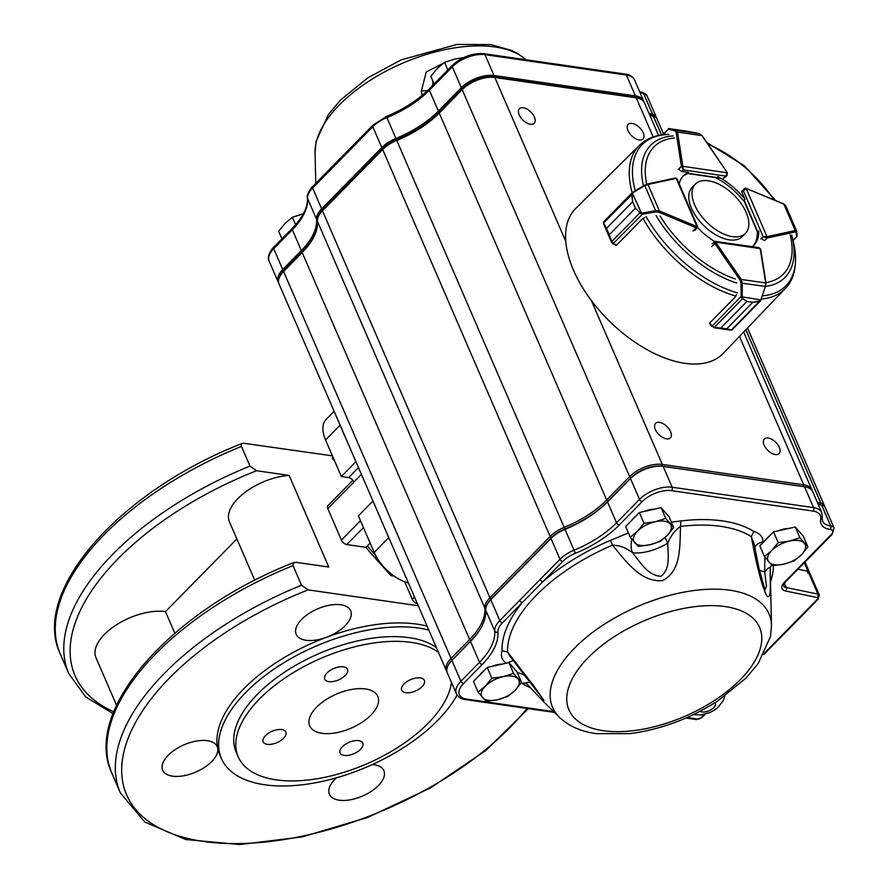 <?xml version="1.0" encoding="UTF-8"?>
<svg xmlns="http://www.w3.org/2000/svg" width="889" height="889" viewBox="0 0 889 889"><rect width="100%" height="100%" fill="white"/><g stroke="black" fill="none" stroke-linecap="round" stroke-linejoin="round"><path stroke-width="1.33" d="M241.464 446.422A237.485 118.737 -23.4 0 0 60.308 654.06L68.82 673.718A237.485 118.737 -23.4 0 1 249.965 466.092L241.297 445.978L241.441 444.156L243.097 443.189L332.408 455.846M174.811 633.179L165.476 611.621L236.863 538.945M116.559 705.277L95.945 657.638A46.261 23.125 -23.4 0 1 115.492 625.445A46.261 23.125 -23.4 0 1 165.476 611.621M360.501 749.349A12.368 6.19 156.6 0 0 362.779 743.126A12.368 6.19 156.6 0 0 348.977 742.359A12.368 6.19 156.6 0 0 340.076 752.95A12.368 6.19 156.6 0 0 348.766 755.272A12.368 6.19 156.6 0 0 360.501 749.349M345.176 675.54A12.368 6.19 156.6 0 0 347.466 669.317A12.368 6.19 156.6 0 0 333.664 668.55A12.368 6.19 156.6 0 0 324.763 679.14A12.368 6.19 156.6 0 0 333.453 681.463A12.368 6.19 156.6 0 0 345.176 675.54M283.58 738.259A12.368 6.19 156.6 0 0 285.858 732.036A12.368 6.19 156.6 0 0 272.056 731.28A12.368 6.19 156.6 0 0 263.155 741.859A12.368 6.19 156.6 0 0 271.845 744.193A12.368 6.19 156.6 0 0 283.58 738.259M422.108 686.619A12.368 6.19 156.6 0 0 424.386 680.407A12.368 6.19 156.6 0 0 410.585 679.641A12.368 6.19 156.6 0 0 401.684 690.231A12.368 6.19 156.6 0 0 410.374 692.553A12.368 6.19 156.6 0 0 422.108 686.619M254.765 580.317L229.418 521.743A46.261 23.125 -23.4 0 1 244.308 492.895A46.261 23.125 -23.4 0 1 289.125 475.415L256.577 470.726L249.965 466.092M289.125 475.415L328.774 567.038L296.226 562.348L293.426 562.837L292.926 565.348L301.527 585.24L308.139 589.874L418.286 605.753M417.43 603.787A4.945 2.7 -135.5 0 1 412.285 599.353L404.673 581.784M363.445 527.566L346.743 544.557L365.968 547.335A64.319 35.127 44.5 0 0 375.736 558.392M346.743 544.557A4.945 2.7 -135.5 0 1 341.42 540.101L327.808 508.641A4.945 2.7 -135.5 0 1 327.908 505.708L352.855 480.293M336.42 777.808A29.681 14.846 156.6 0 0 334.864 779.309A29.681 14.846 156.6 0 0 329.375 794.233A29.681 14.846 156.6 0 0 362.512 796.066A29.681 14.846 156.6 0 0 383.87 770.652A29.681 14.846 156.6 0 0 372.402 764.518M427.098 626.134A131.116 65.553 156.6 0 0 326.496 637.291A29.681 14.846 156.6 0 0 350.677 610.732A29.681 14.846 156.6 0 0 329.819 605.153A29.681 14.846 156.6 0 0 301.682 619.389A29.681 14.846 156.6 0 0 296.193 634.313A29.681 14.846 156.6 0 0 326.496 637.291A131.116 65.553 156.6 0 0 217.661 748.094A29.681 14.846 156.6 0 0 217.205 746.627A29.681 14.846 156.6 0 0 196.347 741.059A29.681 14.846 156.6 0 0 168.199 755.283A29.681 14.846 156.6 0 0 162.709 770.207A29.681 14.846 156.6 0 0 194.447 772.63A29.681 14.846 156.6 0 0 217.661 748.094A131.116 65.553 156.6 0 0 219.705 754.55L221.405 758.484A131.116 65.553 156.6 0 0 313.528 783.12A131.116 65.553 156.6 0 0 437.821 720.268A131.116 65.553 156.6 0 0 457.09 695.042M428.798 630.068A131.116 65.553 156.6 0 0 282.802 663.394A131.116 65.553 156.6 0 0 221.405 758.484M436.366 647.548A115.037 57.518 156.6 0 0 303.882 660.783A115.037 57.518 156.6 0 0 236.163 752.105L238.208 756.817A115.037 57.518 156.6 0 0 319.029 778.431A115.037 57.518 156.6 0 0 428.076 723.29A115.037 57.518 156.6 0 0 451.468 682.441M438.41 652.27A115.037 57.518 156.6 0 0 305.927 665.505A115.037 57.518 156.6 0 0 238.208 756.817M316.573 707.211A37.105 18.558 -23.4 0 1 351.755 689.431A37.105 18.558 -23.4 0 1 377.825 696.398A37.105 18.558 -23.4 0 1 351.144 728.158A37.105 18.558 -23.4 0 1 309.716 725.869A37.105 18.558 -23.4 0 1 316.573 707.211M355.978 461.769L340.054 425.186A34.638 18.913 -135.5 0 1 339.154 422.897M389.815 539.956A34.638 18.913 -135.5 0 1 388.726 537.645L372.991 501.085M408.429 582.995A34.638 18.913 -135.5 0 1 374.202 552.436L358.378 515.864L372.902 501.074M327.808 508.641L353.944 482.038A4.945 2.7 44.5 0 0 348.621 477.582L341.365 476.537L325.541 439.966A34.638 18.913 -135.5 0 1 326.219 419.352L334.131 411.296M365.968 547.335L370.157 543.068M355.889 461.758L341.365 476.537M367.424 545.857A64.319 35.127 44.5 0 0 375.547 555.247M333.219 457.713L332.386 458.557L332.63 456.346M334.697 461.147L332.386 458.557M376.814 557.536L375.703 558.659L375.991 556.07M391.96 574.494L390.882 575.594L375.703 558.659M394.094 576.061L390.882 575.594M788.543 528.511A18.124 9.068 156.6 0 0 778.131 530.844M770.052 535.434A18.124 9.068 156.6 0 0 765.718 539.834M502.196 664.105A18.124 9.068 156.6 0 0 491.784 666.439M483.705 671.028A18.124 9.068 156.6 0 0 479.371 675.429M654.382 509.175A18.124 9.068 156.6 0 0 643.958 511.508M635.879 516.098A18.124 9.068 156.6 0 0 631.557 520.498M422.064 95.479L421.353 91.1L426.242 71.998L446.578 61.541M671.362 522.076L680.796 520.965L680.552 526.41C679.607 545.613 681.774 570.771 662.605 580.595C640.502 582.684 625.311 560.37 612.51 545.168L610.487 540.356L628.434 532.922M506.741 663.372C502.018 660.494 500.44 656.293 502.018 650.781L507.563 652.026L533.633 685.675L543.99 700.521L543.39 701.532L559.448 717.323A117.881 58.941 -23.4 0 1 574.427 648.248A117.881 58.941 -23.4 0 1 696.809 590.174A117.881 58.941 -23.4 0 1 771.496 625.567L770.185 568.282A139.862 69.931 156.6 0 0 770.174 567.893C770.041 581.373 771.752 601.22 766.696 595.719C760.317 582.628 754.961 556.247 751.283 536.612L753.905 531.5C759.951 533.4 763.018 536.889 763.106 541.968A19.791 9.89 156.6 0 0 762.74 542.868M764.54 653.082L817.424 599.242A2.478 1.233 156.6 0 0 817.18 597.53L785.554 590.985A12.368 6.19 -23.4 0 1 784.32 582.384L831.237 534.611A7.423 3.712 156.6 0 0 830.148 529.399L830.082 529.388A27.215 13.602 -23.4 0 1 820.669 519.309A22.269 11.135 156.6 0 0 812.979 511.053L671.562 490.672A22.269 11.135 156.6 0 0 642.169 501.629L619.211 525.01A76.687 38.349 -23.4 0 1 575.383 553.291A22.269 11.135 156.6 0 0 562.659 561.504L522.332 602.564A2.478 1.356 -135.5 0 1 519.665 600.342L559.992 559.281L550.98 538.434L490.784 599.719A24.736 12.368 156.6 0 0 487.539 603.809A24.736 12.368 156.6 0 0 485.705 610.154A74.209 37.105 -23.4 0 1 480.216 629.201A74.209 37.105 -23.4 0 1 470.492 641.447L451.879 660.394A24.736 12.368 156.6 0 0 448.645 664.472A24.736 12.368 156.6 0 0 447.311 672.829L456.335 693.676A24.736 12.368 -23.4 0 1 460.902 681.241L451.879 660.394L470.881 640.769A75.198 37.605 156.6 0 0 480.471 628.79M659.382 422.342A10.39 5.678 44.5 0 0 655.537 423.32A10.39 5.678 44.5 0 0 658.971 434.643A10.39 5.678 44.5 0 0 670.362 437.877A10.39 5.678 44.5 0 0 669.061 429.043A10.39 5.678 44.5 0 0 659.382 422.342M632.023 123.427A10.39 5.678 44.5 0 0 628.19 124.404A10.39 5.678 44.5 0 0 631.623 135.739A10.39 5.678 44.5 0 0 643.014 138.973A10.39 5.678 44.5 0 0 641.702 130.127A10.39 5.678 44.5 0 0 632.023 123.427M523.243 107.747A10.39 5.678 44.5 0 0 519.409 108.725A10.39 5.678 44.5 0 0 522.843 120.059A10.39 5.678 44.5 0 0 534.233 123.293A10.39 5.678 44.5 0 0 532.922 114.448A10.39 5.678 44.5 0 0 523.243 107.747M768.163 438.021A10.39 5.678 44.5 0 0 764.329 438.999A10.39 5.678 44.5 0 0 767.763 450.323A10.39 5.678 44.5 0 0 779.153 453.557A10.39 5.678 44.5 0 0 777.842 444.722A10.39 5.678 44.5 0 0 768.163 438.021M521.232 682.919L526.444 683.308C525.343 682.541 526.788 682.308 530.777 682.596L542.023 697.954M771.563 564.904L770.174 567.893C769.507 566.926 767.674 568.249 764.662 571.838L764.862 557.114M446.967 671.817A24.736 12.368 -23.4 0 1 446.456 670.862A24.736 12.368 -23.4 0 1 451.034 658.427L469.636 639.48A74.209 37.105 156.6 0 0 484.861 608.187A24.736 12.368 -23.4 0 1 489.928 597.752L550.124 536.467A24.736 12.368 -23.4 0 1 564.259 527.344A74.209 37.105 156.6 0 0 606.676 499.974L629.634 476.593A24.736 12.368 -23.4 0 1 662.294 464.425L803.712 484.805A24.736 12.368 -23.4 0 1 811.89 489.761A24.736 12.368 -23.4 0 1 812.235 490.784M658.582 135.472L644.447 102.824A24.736 12.368 156.6 0 0 637.446 98.068A24.736 12.368 156.6 0 0 636.268 97.857L494.84 77.476A24.736 12.368 156.6 0 0 462.191 89.645L439.233 113.025A74.209 37.105 -23.4 0 1 396.816 140.406A24.736 12.368 156.6 0 0 382.681 149.53L322.485 210.815A24.736 12.368 156.6 0 0 319.24 214.894A24.736 12.368 156.6 0 0 317.417 221.25A74.209 37.105 -23.4 0 1 311.928 240.297A74.209 37.105 -23.4 0 1 302.193 252.543L283.591 271.489A24.736 12.368 156.6 0 0 280.346 275.568A24.736 12.368 156.6 0 0 279.013 283.924L446.456 670.862M797.944 569.204L808.023 571.294A4.945 2.478 -23.4 0 1 809.435 572.249A4.945 2.478 -23.4 0 1 809.412 573.427M663.45 133.761L656.715 118.181A9.89 4.945 156.6 0 0 653.904 116.281A9.89 4.945 156.6 0 0 653.437 116.203L653.359 116.192A24.736 12.368 -23.4 0 1 652.182 115.981A24.736 12.368 -23.4 0 1 649.848 115.303M817.291 502.241A24.736 12.368 156.6 0 0 820.814 503.13L820.88 503.141A9.89 4.945 -23.4 0 1 824.159 505.13A9.89 4.945 -23.4 0 1 824.37 506.208M319.24 214.894L320.018 213.627A23.258 11.624 -23.4 0 1 323.063 209.793L383.259 148.507A23.258 11.624 -23.4 0 1 396.55 139.929A75.698 37.849 156.6 0 0 439.811 112.003L462.769 88.622A23.258 11.624 -23.4 0 1 493.462 77.187L634.879 97.568A23.258 11.624 -23.4 0 1 635.991 97.768L637.446 98.068M651.481 115.814A26.226 13.113 156.6 0 0 651.981 115.892L652.059 115.903A8.412 4.201 -23.4 0 1 652.459 115.981A8.412 4.201 -23.4 0 1 652.848 116.081M280.346 275.568L281.113 274.301A23.258 11.624 -23.4 0 1 284.169 270.467L302.771 251.52A75.698 37.849 156.6 0 0 312.306 239.663M820.669 519.309A2.478 2.022 -169 0 0 822.247 517.809L822.492 520.976A24.736 12.368 156.6 0 0 830.682 525.944L830.748 525.955A9.89 4.945 -23.4 0 1 834.026 527.933L825.003 507.097A9.89 4.945 156.6 0 0 822.203 505.196A9.89 4.945 156.6 0 0 821.736 505.108L821.658 505.096A24.736 12.368 -23.4 0 1 820.48 504.896A24.736 12.368 -23.4 0 1 818.147 504.207M562.659 561.504A2.478 1.356 -135.5 0 1 559.992 559.281A24.736 12.368 -23.4 0 1 574.127 550.158A74.209 37.105 156.6 0 0 616.544 522.776L639.513 499.396A24.736 12.368 -23.4 0 1 672.162 487.228L813.579 507.608A24.736 12.368 -23.4 0 1 821.758 512.575L812.746 491.728A24.736 12.368 156.6 0 0 805.745 486.983A24.736 12.368 156.6 0 0 804.556 486.772L663.138 466.392A24.736 12.368 156.6 0 0 630.49 478.56L607.52 501.941A74.209 37.105 -23.4 0 1 565.115 529.311A24.736 12.368 156.6 0 0 550.98 538.434L551.358 537.756A23.747 11.879 -23.4 0 1 564.926 528.999A75.198 37.605 156.6 0 0 607.909 501.252L630.879 477.871A23.747 11.879 -23.4 0 1 662.216 466.192L803.634 486.572A23.747 11.879 -23.4 0 1 804.767 486.772L805.745 486.983M831.237 534.611A2.478 1.356 -135.5 0 0 832.148 534.378L785.231 582.151L783.453 585.651A9.89 4.945 156.6 0 0 786.276 587.551L817.891 594.096A4.945 2.478 -23.4 0 1 819.302 595.052L810.279 574.216A4.945 2.478 156.6 0 0 808.879 573.261A4.945 2.478 156.6 0 0 808.868 573.261L807.901 573.061A3.956 1.978 -23.4 0 1 807.912 573.061A3.956 1.978 -23.4 0 1 807.923 573.061L807.901 573.061M448.645 664.472L449.156 663.627A23.747 11.879 -23.4 0 1 452.268 659.716M487.539 603.809L488.05 602.953A23.747 11.879 -23.4 0 1 491.161 599.042L551.358 537.756M820.002 504.785A25.725 12.868 156.6 0 0 820.736 504.908L820.814 504.919A8.901 4.456 -23.4 0 1 821.236 504.985A8.901 4.456 -23.4 0 1 821.658 505.096L830.682 525.944A2.478 1.667 98.2 0 1 830.082 529.388M664.994 537.601L667.817 543.068A34.638 17.313 -23.4 0 1 632.535 552.791C641.013 563.104 647.803 575.405 660.905 576.328C670.728 568.871 667.883 555.658 667.817 543.068C670.795 535.7 675.04 530.155 680.552 526.41A139.862 69.931 156.6 0 1 751.283 536.612L753.961 543.29M765.007 590.018L766.451 585.951L764.662 571.838A34.638 17.313 -23.4 0 1 759.417 570.171M509.753 655.993L507.563 652.026A139.862 69.931 156.6 0 1 536.367 595.186A139.862 69.931 156.6 0 1 612.51 545.168C619.8 545.346 626.478 547.891 632.535 552.791A14.846 9.646 96.2 0 1 631.89 539.312M513.398 660.46L507.13 663.005M526.588 677.062A14.846 11.235 24.6 0 0 517.342 672.74M754.739 547.535A14.846 11.235 -155.4 0 1 763.106 541.968M610.487 540.356A144.54 72.265 -23.4 0 0 542.79 581.728A2.478 1.356 -135.5 0 1 540.134 579.506M687.053 717.523L697.798 719.079L696.698 719.534M648.992 113.336A24.736 12.368 156.6 0 0 652.515 114.225L652.582 114.237A9.89 4.945 -23.4 0 1 655.86 116.215A9.89 4.945 -23.4 0 1 656.071 117.292M278.679 282.902A24.736 12.368 -23.4 0 1 278.168 281.957A24.736 12.368 -23.4 0 1 282.735 269.523L301.349 250.576A74.209 37.105 156.6 0 0 316.562 219.283A24.736 12.368 -23.4 0 1 321.629 208.848L381.826 147.563A24.736 12.368 -23.4 0 1 395.961 138.44A74.209 37.105 156.6 0 0 438.377 111.058L461.347 87.678A24.736 12.368 -23.4 0 1 493.995 75.509L635.413 95.89A24.736 12.368 -23.4 0 1 643.592 100.857A24.736 12.368 -23.4 0 1 643.936 101.879M654.537 116.448A8.901 4.456 156.6 0 0 652.348 115.614L652.27 115.603A25.725 12.868 -23.4 0 1 649.748 115.059M640.147 98.901A23.747 11.879 156.6 0 0 635.168 97.268L493.751 76.887A23.747 11.879 156.6 0 0 462.413 88.578L439.444 111.958A75.198 37.605 -23.4 0 1 396.461 139.695A23.747 11.879 156.6 0 0 382.892 148.452L322.696 209.737A23.747 11.879 156.6 0 0 317.995 217.427M316.528 229.929A75.198 37.605 -23.4 0 1 302.416 251.465L283.802 270.412A23.747 11.879 156.6 0 0 279.102 278.101M440.6 65.364L434.121 71.965M432.81 80.888L432.843 85.255M635.168 97.268L635.413 95.89L626.389 75.054A2.478 1.667 98.2 0 0 625.3 74.087C629.423 74.454 632.512 76.421 634.579 80.01A24.736 12.368 156.6 0 0 626.389 75.054L484.972 54.674A24.736 12.368 156.6 0 0 452.323 66.842L429.354 90.222A74.209 37.105 -23.4 0 1 386.948 117.592A24.736 12.368 156.6 0 0 372.813 126.727L352.944 146.941A2.478 1.356 -135.5 0 1 352.989 145.474L312.661 186.534C311.739 186.468 305.949 195.758 307.394 197.869C308.105 206.87 303.105 216.994 292.37 228.262L273.768 247.209C273.156 247.242 266.155 255.821 269.145 261.122L278.168 281.957M352.944 146.941L332.475 167.788A2.478 1.356 -135.5 0 1 332.53 166.31M427.22 90.9A14.846 10.857 -178.6 0 0 421.353 91.1M630.301 537.245L638.28 546.379L649.526 544.857L659.994 541.523L667.25 535.445L673.729 527.544L665.75 518.409L655.282 521.743L644.036 523.265L637.557 531.166L630.301 537.245L625.656 526.51L639.38 512.531L644.036 523.265M639.38 512.531L661.105 507.675L665.75 518.409M661.105 507.675L669.084 516.809L673.729 527.544M634.679 542.712A20.258 10.135 -23.4 0 1 637.557 531.166A20.258 10.135 -23.4 0 1 655.282 521.743A20.258 10.135 -23.4 0 1 670.128 523.888A20.258 10.135 156.6 0 1 667.25 535.445A20.258 10.135 -23.4 0 1 649.526 544.857A20.258 10.135 -23.4 0 1 634.679 542.712M478.115 692.175L486.105 701.31L497.351 699.787L507.819 696.454L515.075 690.375L521.554 682.474L513.564 673.351L503.107 676.673L491.85 678.196L485.383 686.097L478.115 692.175L473.47 681.441L487.205 667.461L491.85 678.196M487.205 667.461L508.919 662.605L513.564 673.351M508.919 662.605L516.909 671.74L521.554 682.474M482.505 697.654A20.258 10.135 -23.4 0 1 485.383 686.097A20.258 10.135 -23.4 0 1 503.107 676.673A20.258 10.135 -23.4 0 1 517.954 678.818A20.258 10.135 156.6 0 1 515.075 690.375A20.258 10.135 -23.4 0 1 497.351 699.787A20.258 10.135 -23.4 0 1 482.505 697.654M434.132 83.933L430.832 76.31L437.31 68.409L444.567 62.33L447.867 69.953M463.447 57.696L455.035 58.996L444.567 62.33M281.957 238.863L278.657 231.24L285.125 223.339L292.392 217.26L295.626 224.75M302.849 213.927L292.392 217.26M764.462 556.581L772.452 565.715L783.698 564.193L794.166 560.859L801.422 554.78L807.901 546.879L799.911 537.756L789.443 541.079L778.197 542.601L771.719 550.502L764.462 556.581L759.817 545.846L773.552 531.866L778.197 542.601M773.552 531.866L795.266 527.01L799.911 537.756M795.266 527.01L803.245 536.145L807.901 546.879M768.852 562.059A20.258 10.135 -23.4 0 1 771.719 550.502A20.258 10.135 -23.4 0 1 789.443 541.079A20.258 10.135 -23.4 0 1 804.301 543.223A20.258 10.135 156.6 0 1 801.422 554.78A20.258 10.135 -23.4 0 1 783.698 564.193A20.258 10.135 -23.4 0 1 768.852 562.059M708.344 180.778A35.127 19.191 44.5 0 0 695.365 184.09A35.127 19.191 44.5 0 0 706.988 222.394A35.127 19.191 44.5 0 0 745.493 233.318A35.127 19.191 44.5 0 0 741.07 203.448A35.127 19.191 44.5 0 0 708.344 180.778M695.365 184.09L692.175 187.335A35.127 19.191 44.5 0 0 703.788 225.639A35.127 19.191 44.5 0 0 742.293 236.574L745.493 233.318M677.196 179.245L676.24 178.422L696.998 226.573L696.754 227.951A2.478 1.356 -135.5 0 1 696.187 227.795L692.987 231.04M696.854 227.14L696.754 227.951A0.989 0.667 98.3 0 0 696.998 226.573L696.854 227.14M632.068 194.28L603.62 222.995L603.864 221.75L603.62 222.995L606.52 228.362L632.657 201.747L631.635 194.48L632.223 192.757L633.335 192.569L632.068 194.28L632.668 201.781L635.413 208.137L640.024 212.749L641.491 213.082L641.447 214.149L635.424 208.159L609.287 234.774L611.654 241.641L613.288 243.608A2.478 1.356 44.5 0 0 613.454 243.686L616.677 245.031L642.48 218.761L644.769 217.649M632.99 192.224L644.414 185.279L632.201 192.769L641.491 213.082L642.158 213.038L642.369 214.26L641.447 214.149M632.657 201.747L606.531 228.395L603.475 223.584L603.864 223.106M603.62 222.995A0.989 0.611 156.8 0 0 603.464 223.572L603.475 223.584A0.989 0.611 156.8 0 0 603.475 223.584L603.587 221.906L632.201 192.769M612.888 243.83L611.432 242.064L609.276 234.74L635.424 208.159M611.432 242.052L603.509 223.672M647.17 184.09A0.989 0.778 77.8 0 1 647.948 184.468L644.825 185.634L655.626 210.704L659.338 210.893L658.871 212.204L655.838 211.915L642.369 214.26L612.966 243.886L616.21 245.231A0.989 0.989 0 0 0 616.21 245.242L615.988 244.908M644.392 185.345L646.836 184.267A0.989 0.778 77.8 0 1 647.159 184.09L633.335 192.569M640.024 212.749L611.654 241.641L613.288 243.608M642.158 213.038L655.626 210.704L655.838 211.915M736.448 294.337L735.592 296.648L709.789 322.918L711.967 326.096A2.478 1.356 44.5 0 0 712.089 326.252L714.3 327.496L720.812 328.052L746.949 301.438L741.148 297.548L741.048 283.191L740.137 280.191L714.8 243.386A2.478 1.356 -135.5 0 1 714.467 242.797L714.556 241.975L760.151 248.609L758.684 247.587L715.023 241.386L712.111 243.764M741.148 297.548L742.182 297.304L742.637 298.582L746.971 301.449L752.827 302.282L759.662 300.993L761.284 299.526L759.495 301.415L752.861 302.282L726.724 328.897L731.48 329.941L732.247 329.119M709.611 323.418L711.745 326.519L740.881 296.659L760.728 299.937L731.48 329.941A0.989 0.756 -83.9 0 1 730.947 330.13L726.691 328.886L752.861 302.282M746.949 301.438L720.835 328.063L713.945 327.708M740.137 280.191L741.315 279.468L742.293 283.202L765.396 286.48L765.662 282.924A0.989 0.667 -9.1 0 1 766.062 283.358L765.54 286.669M742.637 298.582A0.989 0.7 -65.6 0 1 742.304 298.982L714.3 327.496A0.989 0.556 99.6 0 1 713.867 327.708L729.825 329.986M741.048 283.191L742.293 283.202L742.126 296.659M760.995 299.349L765.396 286.48L760.451 300.927L732.091 329.797L730.958 330.13M796.511 235.874L796.266 232.262L795.188 231.951L767.196 237.985A2.478 1.356 -135.5 0 1 766.696 237.996L763.162 236.652L766.94 236.618L746.193 188.457L743.426 190.857L744.171 188.668M744.182 188.668L745.271 188.268A0.989 0.667 -81.7 0 1 745.749 188.079L741.893 190.991M795.188 231.951A0.989 0.778 -102.2 0 0 795.233 230.573L796.611 230.962L785.743 205.748L783.276 203.903M792.988 240.374L796.666 236.63A0.989 0.933 -5.2 0 0 797.111 235.763L796.822 236.674A0.989 0.989 40.3 0 0 797.1 235.985M796.266 232.262A0.989 0.933 -5.2 0 0 796.722 231.396M797.111 235.752L796.722 231.384A0.989 0.933 -5.2 0 0 796.655 231.129M727.313 172.744L727.091 175.333L725.657 176.1L727.346 172.81L682.885 166.31L683.374 169.921L681.585 166.799A2.478 1.356 -135.5 0 1 681.419 166.232L678.218 169.488M702.11 135.895L699.254 133.628L676.107 130.239A0.989 0.856 103.1 0 0 675.14 130.883L668.239 129.049A0.989 0.956 106.8 0 1 669.195 128.627L669.439 128.694A0.989 0.856 103.1 0 0 668.472 129.338L663.15 134.75M669.439 128.694L676.107 130.239L677.529 132.061A0.989 0.667 171.2 0 0 676.151 132.328L675.14 130.883M662.394 134.839L669.117 128.616L687.308 131.272M687.786 131.35L699.276 133.628A0.989 0.578 101.3 0 0 699.254 133.628L688.342 131.461A0.989 0.578 101.3 0 0 688.342 131.461L669.195 128.627M761.451 299.037A102.191 55.818 -135.5 0 0 785.176 288.614L723.335 353.3A103.402 56.474 -135.5 0 1 647.348 349.844A103.402 56.474 -135.5 0 1 573.494 270.223A103.402 56.474 -135.5 0 1 575.805 208.382L639.369 145.396A102.191 55.818 -135.5 0 0 632.19 192.791M709.9 323.829A102.713 56.096 -135.5 0 1 709.366 323.685L709.922 323.107M615.599 244.986A102.713 56.096 -135.5 0 0 615.91 245.542L616.488 244.953M742.126 190.768A2.478 1.356 44.5 0 0 741.993 190.868A2.478 1.356 44.5 0 0 741.948 192.346L745.004 199.392A49.473 27.026 44.5 0 0 717.745 176.6M761.784 238.174A2.478 1.356 44.5 0 0 764.94 240.386M752.227 246.675A49.473 27.026 44.5 0 0 753.983 245.142A49.473 27.026 44.5 0 0 758.728 231.118M697.676 227.651A49.473 27.026 44.5 0 0 714.523 241.441M693.887 230.151A2.478 1.356 44.5 0 0 695.376 230.084A2.478 1.356 44.5 0 0 695.476 229.951M679.152 168.654A2.478 1.356 44.5 0 0 681.985 171.444L688.486 172.388A49.473 27.026 44.5 0 0 683.385 175.811A49.473 27.026 44.5 0 0 679.174 183.834M745.004 199.392L743.548 200.87A49.473 27.026 44.5 0 0 716.29 178.078L716.845 177.522M753.227 245.864A49.473 27.026 44.5 0 0 757.284 232.596L757.839 232.04M682.685 176.567A49.473 27.026 44.5 0 1 687.03 173.866L688.486 172.388M113.759 711.767A232.54 116.27 -23.4 0 1 256.577 470.726M301.527 585.24A237.485 118.737 156.6 0 0 120.371 792.866L144.707 821.981L185.745 839.516L239.708 844.55L302.138 836.938L367.735 817.424L430.843 787.732L485.961 750.405L528.344 708.644M293.026 565.571A237.485 118.737 156.6 0 0 111.87 773.208L120.371 792.866M308.139 589.874A232.54 116.27 156.6 0 0 158.275 827.459A232.54 116.27 156.6 0 0 527.01 708.455M388.726 537.645L374.202 552.436M414.53 597.075L412.285 599.353M360.478 520.698L341.42 540.101M353.944 482.038L361.445 474.404M348.621 477.582L358.478 467.547M340.054 425.186L325.541 439.966M526.021 59.774A117.881 58.941 156.6 0 0 339.331 104.98A117.881 58.941 156.6 0 0 315.05 152.552L316.14 141.229L328.486 114.403L340.698 99.901L367.902 77.765L401.161 59.874L456.99 44.45L490.761 44.561L511.72 50.473L518.143 53.862L526.032 59.774M700.188 711.211A8.657 4.334 156.6 0 0 710.756 709.922A8.657 4.334 156.6 0 0 714.912 702.777A14.846 12.69 -41.2 0 0 717.356 701.199M740.37 679.618A103.846 51.918 156.6 0 0 678.996 609.421A103.846 51.918 156.6 0 0 573.427 716.912A103.846 51.918 156.6 0 0 740.37 679.618M502.018 650.781A144.54 72.265 -23.4 0 1 522.332 602.564L502.463 622.789A22.269 11.135 156.6 0 0 497.896 632.179A76.687 38.349 -23.4 0 1 482.171 664.516L463.569 683.463A22.269 11.135 156.6 0 0 466.814 699.121L553.669 711.644M680.796 520.965A144.54 72.265 -23.4 0 1 753.905 531.5M773.43 565.648A144.54 72.265 -23.4 0 1 770.496 582.073M530.244 687.63A144.54 72.265 -23.4 0 1 521.532 683.108M512.264 666.428A19.791 9.89 156.6 0 0 511.375 665.417M697.798 719.079A2.478 1.233 156.6 0 0 700.932 717.845L704.31 714.412M302.771 251.52L302.193 252.543L469.636 639.48L471.014 640.625M317.417 221.25L484.861 608.187L485.75 608.521M284.169 270.467L283.591 271.489L451.034 658.427L452.401 659.571M804.312 562.726L808.023 571.294L807.668 573.005M652.059 115.903L653.437 116.203L661.549 134.961M745.849 329.752L820.88 503.141L820.58 504.885M651.981 115.892L653.359 116.192L661.494 134.961M745.804 329.797L820.814 503.13L820.503 504.874M634.879 97.568L636.268 97.857L653.182 136.95M739.492 336.409L803.712 484.805L803.412 486.539M493.462 77.187L494.84 77.476L565.771 241.375M591.363 300.526L662.294 464.425L661.983 466.158M462.769 88.622L462.191 89.645L629.634 476.593L631.012 477.737M439.811 112.003L439.233 113.025L606.676 499.974L608.043 501.118M396.55 139.929L575.383 553.291M383.259 148.507L382.681 149.53L550.124 536.467L551.491 537.623M323.063 209.793L322.485 210.815L489.928 597.752L491.306 598.908M812.979 511.053A2.478 1.667 98.2 0 0 813.579 507.608L804.556 486.772L803.634 486.572M671.562 490.672A2.478 1.667 98.2 0 0 672.162 487.228L663.138 466.392L662.216 466.192M642.169 501.629A2.478 1.356 44.5 0 1 639.513 499.396L630.49 478.56L630.879 477.871M619.211 525.01A2.478 1.356 44.5 0 1 616.544 522.776L607.52 501.941L607.909 501.252M463.569 683.463A2.478 1.356 -135.5 0 1 460.902 681.241L479.515 662.294A74.209 37.105 156.6 0 0 494.728 631.001A24.736 12.368 -23.4 0 1 499.796 620.566L490.784 599.719L491.161 599.042M502.463 622.789A2.478 1.356 -135.5 0 1 499.796 620.566L519.665 600.342M497.896 632.179A2.478 2.111 175.1 0 1 494.728 631.001L485.705 610.154M482.171 664.516A2.478 1.356 -135.5 0 1 479.515 662.294L470.492 641.447L470.881 640.769M817.18 597.53A2.478 1.745 101.7 0 0 817.891 594.096L808.868 573.261M785.554 590.985A2.478 1.745 101.7 0 0 786.276 587.551L784.365 583.151M830.148 529.399A2.478 1.667 98.2 0 0 830.748 525.955L821.736 505.108L820.814 504.919M820.736 504.908L821.658 505.096M785.231 582.151A2.478 1.356 -135.5 0 1 784.32 582.384M466.814 699.121A2.478 1.667 98.2 0 1 465.614 699.599C461.447 699.21 458.346 697.232 456.335 693.676M819.302 595.052L818.336 599.008A2.478 1.356 -135.5 0 1 817.424 599.242M705.199 714.2L701.843 717.612A2.478 1.356 -135.5 0 1 700.932 717.845M639.669 91.789L642.391 92.412A2.478 1.667 98.2 0 1 642.469 92.423L646.836 95.379A9.89 4.945 156.6 0 0 643.569 93.389L643.492 93.378A24.736 12.368 -23.4 0 1 639.98 92.489M652.348 115.614L652.582 114.237L643.569 93.389A2.478 1.667 98.2 0 0 642.469 92.423L642.391 92.412A2.478 1.667 98.2 0 1 643.492 93.378L652.515 114.225L652.27 115.603M332.475 167.788L312.617 188.001A24.736 12.368 156.6 0 0 307.538 198.436A74.209 37.105 -23.4 0 1 292.325 229.729L273.723 248.676L282.735 269.523L283.802 270.412M273.768 247.209A2.478 1.356 -135.5 0 0 273.723 248.676A24.736 12.368 156.6 0 0 269.145 261.122M292.37 228.262A2.478 1.356 -135.5 0 0 292.325 229.729L301.349 250.576L302.416 251.465M307.394 197.869A2.478 2.111 175.1 0 0 307.538 198.436L316.562 219.283L317.451 219.616M312.661 186.534A2.478 1.356 -135.5 0 0 312.617 188.001L321.629 208.848L322.696 209.737M396.461 139.695L386.415 116.481L372.858 125.249A2.478 1.356 -135.5 0 0 372.813 126.727L381.826 147.563L382.892 148.452M386.415 116.481C403.884 109.203 418.219 99.957 429.409 88.744A2.478 1.356 44.5 0 0 429.354 90.222L438.377 111.058L439.444 111.958M429.409 88.744L452.368 65.364A2.478 1.356 44.5 0 0 452.323 66.842L461.347 87.678L462.413 88.578M452.368 65.364C461.824 56.863 472.326 52.973 483.872 53.696A2.478 1.667 98.2 0 1 484.972 54.674L493.995 75.509L493.751 76.887M675.518 178.078A0.989 0.667 98.3 0 1 676.24 178.422A1.489 0.811 44.5 0 0 675.951 178.422L647.948 184.468L659.338 210.893L696.654 226.473L696.187 227.795L658.871 212.204M606.52 228.362L609.287 234.774M674.829 178.233A0.989 0.778 77.8 0 1 675.951 178.422M714.467 242.797L715.778 242.308A1.489 0.811 44.5 0 0 715.967 242.664L711.6 246.631M715.967 242.664L741.315 279.468L765.662 282.924L760.251 248.953A1.489 0.811 44.5 0 0 760.151 248.609L760.462 249.076M720.812 328.052L726.724 328.897M760.251 248.953A0.989 0.667 -9.1 0 1 760.651 249.387L766.062 283.358M741.959 192.357L743.426 190.857L763.162 236.652L760.84 239.008M766.696 237.996A0.989 0.667 -81.7 0 0 766.94 236.618A1.489 0.811 44.5 0 0 767.24 236.607A0.989 0.778 -102.2 0 1 767.196 237.985L764.807 240.408M744.137 200.269L758.661 233.963M767.24 236.607L795.233 230.573L783.842 204.148L746.527 188.557A1.489 0.811 44.5 0 0 746.193 188.457A0.989 0.667 -81.7 0 0 745.749 188.079L746.06 188.257M746.527 188.557L783.642 203.825L785.743 205.759M681.885 171.433L683.374 169.921L725.657 176.1L723.335 178.467M687.641 173.244L720.379 178.033M725.113 177.356L727.091 175.333L727.346 172.81A1.489 0.811 44.5 0 0 727.146 172.466L701.921 135.628L677.529 132.061L682.785 165.976A0.989 0.667 171.2 0 0 681.419 166.232L676.151 132.328M682.785 165.976A1.489 0.811 44.5 0 0 682.885 166.31L681.585 166.799M699.276 133.628L702.166 135.661L727.146 172.466M643.503 185.834A94.212 51.462 -135.5 0 1 673.084 135.917M791.732 235.129A94.212 51.462 -135.5 0 1 792.31 237.463A94.212 51.462 -135.5 0 1 765.751 286.436M736.748 283.046A94.212 51.462 -135.5 0 1 656.06 215.571M737.403 292.87A100.746 55.018 -135.5 0 1 646.081 216.516M791.721 235.096L793.644 243.175A100.746 55.018 -135.5 0 1 762.54 295.837M635.257 190.802A100.746 55.018 -135.5 0 1 668.861 134.472M735.881 296.093A102.191 55.818 -135.5 0 1 642.991 218.416M708.011 144.218A90.722 49.551 -135.5 0 1 773.986 199.792M790.199 234.785A90.722 49.551 -135.5 0 1 765.94 282.613M735.436 279.024A90.722 49.551 -135.5 0 1 660.105 216.038M646.725 184.201A90.722 49.551 -135.5 0 1 674.384 137.951M60.308 654.06C30.204 591.107 120.771 490.384 242.43 443.378M111.87 773.208C81.766 710.255 172.322 609.532 293.992 562.526M68.82 673.718L85.777 696.954L113.036 713.645M315.05 152.552L315.762 183.378M724.835 696.087L723.257 700.632L717.712 707.7L714.356 710.2L709.878 712.589L700.843 714.978L693.453 714.578M559.448 717.323C568.971 726.246 581.306 731.68 596.452 733.658L629.712 733.658C660.438 729.647 689.653 718.834 717.334 701.21L745.86 678.229L758.161 663.583L770.463 636.657L771.496 625.567M805.001 562.015L809.435 572.249M747.516 328.019L824.159 505.13M743.649 332.053L811.89 489.761M652.459 115.981L653.904 116.281M821.236 504.985L822.203 505.196M509.664 655.871L542.246 698.132M525.877 682.852L543.39 701.532M765.018 590.052L758.906 567.927L754.005 543.523M822.247 517.809L821.758 512.575M832.148 534.378L834.026 527.933M554.447 712.411L465.614 699.599M818.336 599.008L763.751 654.593M696.62 719.568L685.919 718.023M701.843 717.612L696.687 719.568M646.836 95.379L655.86 116.215M634.579 80.01L643.592 100.857M372.858 125.249L352.989 145.474M625.3 74.087L483.872 53.696M647.159 184.09L675.151 178.056L677.174 179.189L697.698 226.806L695.254 230.184M760.651 249.387L758.695 247.587M796.822 236.674L793.021 240.541M743.871 200.547L757.561 232.318M687.419 173.477L716.623 177.744M785.176 288.614C791.932 282.224 798.933 267.956 793.644 243.175M706.877 142.54L744.493 165.921L775.464 200.414M668.328 134.428C656.415 134.628 646.759 138.284 639.369 145.396"/></g></svg>
